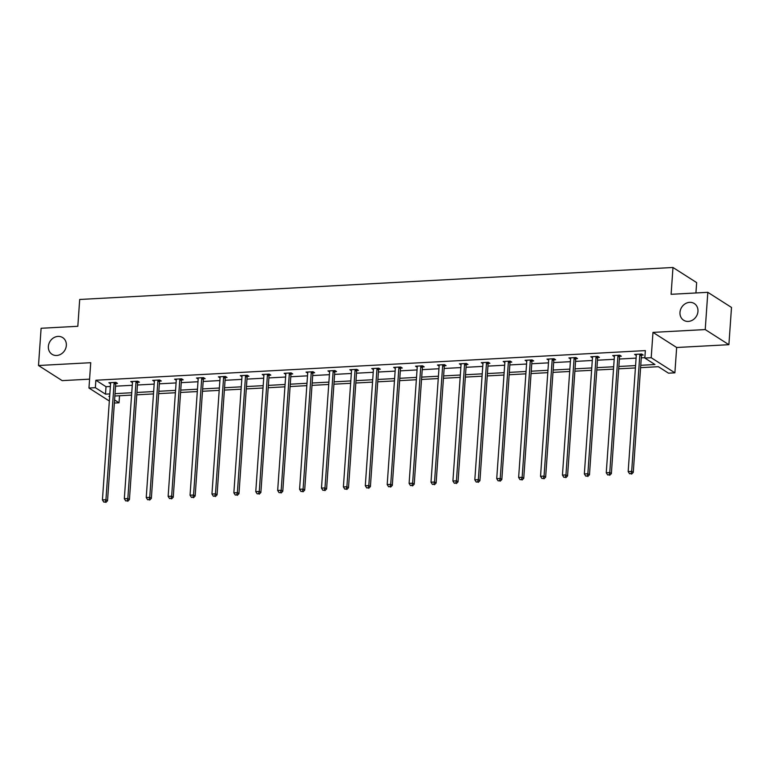 <?xml version="1.0" encoding="UTF-8"?>
<svg xmlns="http://www.w3.org/2000/svg" width="770" height="770" viewBox="0 0 770 770"><rect width="100%" height="100%" fill="white"/><g stroke="black" fill="none" stroke-linecap="round" stroke-linejoin="round"><path stroke-width="1.16" d="M66.345 345.461A9.894 8.624 122.6 0 1 61.128 354.046A9.894 8.624 122.6 0 1 52.023 354.287A9.894 8.624 122.6 0 1 48.366 346.423A9.894 8.624 122.6 0 1 53.582 337.838A9.894 8.624 122.6 0 1 62.678 337.597A9.894 8.624 122.6 0 1 66.345 345.461M697.957 311.407A9.894 8.624 122.6 0 1 692.74 319.993A9.894 8.624 122.6 0 1 683.644 320.233A9.894 8.624 122.6 0 1 679.977 312.379A9.894 8.624 122.6 0 1 685.194 303.784A9.894 8.624 122.6 0 1 694.299 303.544A9.894 8.624 122.6 0 1 697.957 311.407M109.34 401.035L88.964 388.022L90.735 362.699L38.5 365.509L41.108 328.27L77.828 326.288L79.695 299.472L672.98 267.488L671.103 294.304L707.822 292.321L731.5 307.442L728.892 344.69L705.224 329.57L652.979 332.38L651.208 357.713L674.886 372.824L668.495 373.171L658.36 366.693L640.601 367.656M707.822 292.321L705.224 329.57M38.5 365.509L62.177 380.63L89.59 379.158M652.979 332.38L676.657 347.501L728.892 344.69M676.657 347.501L674.886 372.824M119.523 395.742L119.032 402.797L114.364 403.047M695.926 292.966L696.658 282.609L672.98 267.488M137.83 382.286L139.399 382.199L137.801 381.179L130.775 381.554L132.45 382.575M181.633 379.928L183.212 379.841L181.605 378.821L174.588 379.196L176.263 380.216M225.446 377.56L227.015 377.473L225.417 376.453L218.401 376.838L220.076 377.849M269.259 375.202L270.828 375.115L269.231 374.095L262.214 374.47L263.889 375.49M313.072 372.834L314.641 372.757L313.043 371.737L306.017 372.112L307.702 373.132M356.885 370.476L358.454 370.389L356.856 369.369L349.83 369.744L351.515 370.765M400.698 368.118L402.267 368.031L400.669 367.011L393.643 367.386L395.318 368.406M444.502 365.75L446.08 365.663L444.473 364.643L437.456 365.028L439.131 366.039M488.315 363.392L489.884 363.305L488.286 362.285L481.269 362.66L482.944 363.681M532.128 361.024L533.697 360.947L532.099 359.927L525.082 360.302L526.757 361.322M575.941 358.666L577.51 358.579L575.912 357.559L568.886 357.935L570.57 358.955M619.754 356.308L621.323 356.221L619.725 355.201L612.699 355.576L614.383 356.597M640.765 365.298L654.962 364.528L644.827 358.05L645.347 350.6L95.875 380.226L106.019 386.704L110.36 386.473M115.548 386.194L132.267 385.289M137.455 385.01L154.173 384.105M159.361 383.826L176.07 382.931M181.268 382.651L197.977 381.747M203.165 381.468L219.883 380.563M225.071 380.284L241.79 379.389M246.978 379.11L263.696 378.205M268.884 377.926L285.603 377.021M290.791 376.742L307.509 375.837M312.697 375.558L329.416 374.663M334.603 374.384L351.322 373.479M356.51 373.2L373.229 372.295M378.417 372.016L395.135 371.121M400.323 370.842L417.042 369.937M422.23 369.658L438.939 368.753M444.136 368.474L460.845 367.579M466.033 367.3L482.752 366.395M487.939 366.116L504.658 365.211M509.846 364.932L526.565 364.027M531.752 363.748L548.471 362.853M553.659 362.574L570.378 361.669M575.565 361.39L592.284 360.485M597.472 360.206L614.191 359.311M619.378 359.032L636.097 358.127M641.285 357.848L644.846 357.655M641.66 355.124L643.229 355.037L641.631 354.017L634.605 354.392L636.28 355.413M597.847 357.482L599.416 357.405L597.818 356.375L590.792 356.76L592.476 357.771M554.034 359.85L555.603 359.763L554.005 358.743L546.979 359.118L548.663 360.139M510.221 362.208L511.79 362.121L510.192 361.101L503.176 361.486L504.851 362.497M466.408 364.576L467.977 364.489L466.379 363.469L459.363 363.844L461.038 364.865M422.595 366.934L424.174 366.847L422.566 365.827L415.55 366.202L417.225 367.223M378.792 369.292L380.361 369.215L378.763 368.185L371.737 368.57L373.411 369.581M334.979 371.66L336.548 371.573L334.95 370.553L327.924 370.928L329.608 371.949M291.166 374.018L292.735 373.931L291.137 372.911L284.12 373.296L285.795 374.307M247.353 376.386L248.922 376.299L247.324 375.279L240.307 375.654L241.982 376.674M203.54 378.744L205.118 378.657L203.511 377.637L196.494 378.012L198.169 379.033M159.727 381.102L161.305 381.025L159.698 379.995L152.681 380.38L154.356 381.391M115.924 383.47L117.492 383.383L115.895 382.363L108.868 382.738L110.543 383.758M644.827 358.05L651.208 357.713M88.964 388.022L95.355 387.676L105.5 394.153L109.841 393.922M95.875 380.226L95.355 387.676M115.028 393.643L131.747 392.739M136.935 392.459L153.644 391.555M158.832 391.275L175.55 390.38M180.738 390.101L197.457 389.197M202.645 388.917L219.363 388.013M224.551 387.733L241.27 386.829M246.458 386.55L263.176 385.655M268.364 385.375L285.083 384.471M290.271 384.192L306.989 383.287M312.177 383.008L328.896 382.113M334.084 381.833L350.802 380.929M355.99 380.65L372.709 379.745M377.897 379.466L394.615 378.57M399.803 378.291L416.512 377.387M421.7 377.108L438.419 376.203M443.607 375.924L460.325 375.019M465.513 374.74L482.232 373.845M487.42 373.565L504.138 372.661M509.326 372.382L526.045 371.477M531.233 371.198L547.951 370.303M553.139 370.024L569.858 369.119M575.046 368.84L591.764 367.935M596.952 367.656L613.671 366.761M618.859 366.481L635.577 365.577M109.667 396.281L108.888 396.319L109.638 396.8M114.586 399.957L119.032 402.797M635.404 367.935L618.695 368.83M613.507 369.119L596.788 370.014M591.601 370.293L574.882 371.198M569.694 371.477L552.976 372.382M547.788 372.661L531.069 373.556M525.881 373.835L509.163 374.74M503.975 375.019L487.256 375.924M482.068 376.203L465.35 377.098M460.162 377.377L443.443 378.282M438.255 378.561L421.536 379.466M416.349 379.745L399.63 380.64M394.442 380.929L377.733 381.824M372.536 382.103L355.827 383.008M350.639 383.287L333.92 384.192M328.732 384.471L312.014 385.366M306.826 385.645L290.107 386.55M284.919 386.829L268.201 387.733M263.013 388.013L246.294 388.908M241.106 389.187L224.388 390.092M219.2 390.371L202.481 391.275M197.293 391.555L180.575 392.45M175.387 392.739L158.668 393.634M153.48 393.913L136.762 394.817M131.574 395.097L114.865 396.001M106.019 386.704L105.5 394.153M636.261 354.595L636.203 355.413M614.354 355.769L614.296 356.597M592.457 356.953L592.399 357.781M570.551 358.137L570.493 358.964M548.644 359.311L548.587 360.139M526.738 360.495L526.68 361.322M504.831 361.679L504.774 362.506M482.925 362.863L482.867 363.681M461.018 364.037L460.961 364.865M439.112 365.221L439.054 366.048M417.205 366.405L417.147 367.223M395.299 367.579L395.241 368.406M373.392 368.763L373.334 369.59M351.486 369.947L351.428 370.774M329.589 371.121L329.531 371.949M307.682 372.305L307.625 373.132M285.776 373.489L285.718 374.316M263.869 374.672L263.812 375.49M241.963 375.847L241.905 376.674M220.056 377.031L219.999 377.858M198.15 378.214L198.092 379.033M176.243 379.389L176.186 380.216M154.337 380.572L154.279 381.4M132.43 381.756L132.373 382.584M110.524 382.931L110.466 383.758M640.053 354.104L639.957 354.325A1.55 1.347 -57.4 0 0 639.822 354.883L631.669 471.384L628.166 471.577L636.309 355.076A1.55 1.347 -57.4 0 0 636.241 354.527L636.174 354.315M642.026 354.277L641.554 355.345A1.55 1.347 -57.4 0 0 641.42 355.904L633.267 472.405L631.669 471.384L630.967 473.685L629.562 473.762L630.967 473.685M631.602 474.099L633.267 472.405M628.166 471.577L629.562 473.762M618.146 355.288L618.05 355.509A1.55 1.347 -57.4 0 0 617.915 356.067L609.763 472.568L606.26 472.761L614.402 356.26A1.55 1.347 -57.4 0 0 614.335 355.702L614.268 355.49M620.129 355.451L619.658 356.529A1.55 1.347 -57.4 0 0 619.513 357.088L611.37 473.589L609.763 472.568L609.06 474.869L607.655 474.946L609.06 474.869M609.696 475.273L611.37 473.589M606.26 472.761L607.655 474.946M596.25 356.462L596.144 356.683A1.55 1.347 -57.4 0 0 596.009 357.251L587.856 473.752L584.353 473.935L592.496 357.434A1.55 1.347 -57.4 0 0 592.438 356.885L592.371 356.674M598.223 356.635L597.751 357.713A1.55 1.347 -57.4 0 0 597.607 358.271L589.464 474.772L587.856 473.752L587.154 476.053L585.749 476.12L587.154 476.053M587.789 476.457L589.464 474.772M584.353 473.935L585.749 476.12M574.343 357.646L574.237 357.867A1.55 1.347 -57.4 0 0 574.102 358.425L565.95 474.926L562.447 475.119L570.589 358.618A1.55 1.347 -57.4 0 0 570.532 358.069L570.464 357.858M576.316 357.819L575.845 358.887A1.55 1.347 -57.4 0 0 575.7 359.455L567.557 475.947L565.95 474.926L565.247 477.227L563.842 477.304L565.247 477.227M565.883 477.641L567.557 475.947M562.447 475.119L563.842 477.304M552.437 358.83L552.34 359.051A1.55 1.347 -57.4 0 0 552.196 359.609L544.053 476.11L540.54 476.303L548.683 359.802A1.55 1.347 -57.4 0 0 548.625 359.253L548.558 359.032M554.41 359.003L553.938 360.071A1.55 1.347 -57.4 0 0 553.794 360.63L545.651 477.131L544.053 476.11L543.341 478.411L541.936 478.488L543.341 478.411M543.976 478.815L545.651 477.131M540.54 476.303L541.936 478.488M530.53 360.004L530.434 360.225A1.55 1.347 -57.4 0 0 530.289 360.793L522.147 477.294L518.634 477.477L526.776 360.976A1.55 1.347 -57.4 0 0 526.719 360.427L526.651 360.216M532.503 360.177L532.032 361.255A1.55 1.347 -57.4 0 0 531.887 361.813L523.744 478.314L522.147 477.294L521.434 479.594L520.029 479.662L521.434 479.594M522.079 479.999L523.744 478.314M518.634 477.477L520.029 479.662M508.624 361.188L508.527 361.409A1.55 1.347 -57.4 0 0 508.383 361.977L500.24 478.468L496.727 478.661L504.87 362.16A1.55 1.347 -57.4 0 0 504.812 361.611L504.745 361.4M510.597 361.361L510.125 362.429A1.55 1.347 -57.4 0 0 509.981 362.997L501.838 479.498L500.24 478.468L499.528 480.769L498.123 480.846L499.528 480.769M500.173 481.183L501.838 479.498M496.727 478.661L498.123 480.846M486.717 362.372L486.621 362.593A1.55 1.347 -57.4 0 0 486.476 363.151L478.334 479.652L474.82 479.845L482.963 363.344A1.55 1.347 -57.4 0 0 482.906 362.795L482.838 362.574M488.69 362.545L488.219 363.613A1.55 1.347 -57.4 0 0 488.074 364.172L479.931 480.673L478.334 479.652L477.621 481.953L476.216 482.03L477.621 481.953M478.266 482.357L479.931 480.673M474.82 479.845L476.216 482.03M464.811 363.546L464.714 363.777A1.55 1.347 -57.4 0 0 464.57 364.335L456.427 480.836L452.914 481.019L461.066 364.528A1.55 1.347 -57.4 0 0 460.999 363.969L460.932 363.758M466.784 363.719L466.312 364.797A1.55 1.347 -57.4 0 0 466.177 365.355L458.025 481.856L456.427 480.836L455.715 483.137L454.31 483.214L455.715 483.137M456.36 483.541L458.025 481.856M452.914 481.019L454.31 483.214M442.904 364.73L442.808 364.951A1.55 1.347 -57.4 0 0 442.663 365.519L434.521 482.01L431.007 482.203L439.16 365.702A1.55 1.347 -57.4 0 0 439.092 365.153L439.025 364.942M444.877 364.903L444.406 365.971A1.55 1.347 -57.4 0 0 444.271 366.539L436.118 483.04L434.521 482.01L433.808 484.311L432.403 484.388L433.808 484.311M434.453 484.725L436.118 483.04M431.007 482.203L432.403 484.388M420.998 365.914L420.901 366.135A1.55 1.347 -57.4 0 0 420.757 366.693L412.614 483.194L409.101 483.387L417.253 366.886A1.55 1.347 -57.4 0 0 417.186 366.337L417.119 366.125M422.971 366.087L422.499 367.155A1.55 1.347 -57.4 0 0 422.364 367.714L414.212 484.214L412.614 483.194L411.902 485.495L410.506 485.572L411.902 485.495M412.547 485.909L414.212 484.214M409.101 483.387L410.506 485.572M399.091 367.097L398.995 367.319A1.55 1.347 -57.4 0 0 398.86 367.877L390.708 484.378L387.195 484.571L395.347 368.07A1.55 1.347 -57.4 0 0 395.28 367.511L395.212 367.3M401.064 367.261L400.592 368.339A1.55 1.347 -57.4 0 0 400.458 368.897L392.305 485.398L390.708 484.378L390.005 486.678L388.6 486.756L390.005 486.678M390.64 487.083L392.305 485.398M387.195 484.571L388.6 486.756M377.185 368.272L377.088 368.493A1.55 1.347 -57.4 0 0 376.954 369.061L368.801 485.562L365.298 485.745L373.44 369.244A1.55 1.347 -57.4 0 0 373.373 368.695L373.306 368.483M379.158 368.445L378.686 369.523A1.55 1.347 -57.4 0 0 378.551 370.081L370.399 486.582L368.801 485.562L368.099 487.862L366.693 487.93L368.099 487.862M368.734 488.267L370.399 486.582M365.298 485.745L366.693 487.93M355.288 369.456L355.182 369.677A1.55 1.347 -57.4 0 0 355.047 370.235L346.895 486.736L343.391 486.929L351.534 370.428A1.55 1.347 -57.4 0 0 351.467 369.879L351.399 369.667M357.261 369.629L356.789 370.697A1.55 1.347 -57.4 0 0 356.645 371.265L348.502 487.757L346.895 486.736L346.192 489.037L344.787 489.114L346.192 489.037M346.827 489.45L348.502 487.757M343.391 486.929L344.787 489.114M333.381 370.639L333.275 370.861A1.55 1.347 -57.4 0 0 333.141 371.419L324.988 487.92L321.485 488.113L329.627 371.612A1.55 1.347 -57.4 0 0 329.57 371.063L329.502 370.842M335.354 370.813L334.883 371.881A1.55 1.347 -57.4 0 0 334.738 372.439L326.596 488.94L324.988 487.92L324.286 490.221L322.88 490.298L324.286 490.221M324.921 490.625L326.596 488.94M321.485 488.113L322.88 490.298M311.475 371.814L311.369 372.035A1.55 1.347 -57.4 0 0 311.234 372.603L303.091 489.104L299.578 489.287L307.721 372.786A1.55 1.347 -57.4 0 0 307.663 372.237L307.596 372.025M313.448 371.987L312.976 373.065A1.55 1.347 -57.4 0 0 312.832 373.623L304.689 490.124L303.091 489.104L302.379 491.404L300.974 491.472L302.379 491.404M303.014 491.809L304.689 490.124M299.578 489.287L300.974 491.472M289.568 372.998L289.472 373.219A1.55 1.347 -57.4 0 0 289.328 373.787L281.185 490.278L277.672 490.471L285.814 373.97A1.55 1.347 -57.4 0 0 285.757 373.421L285.689 373.209M291.541 373.171L291.07 374.239A1.55 1.347 -57.4 0 0 290.925 374.807L282.783 491.308L281.185 490.278L280.472 492.579L279.067 492.656L280.472 492.579M281.108 492.993L282.783 491.308M277.672 490.471L279.067 492.656M267.662 374.182L267.565 374.403A1.55 1.347 -57.4 0 0 267.421 374.961L259.278 491.462L255.765 491.655L263.908 375.154A1.55 1.347 -57.4 0 0 263.85 374.605L263.783 374.384M269.635 374.355L269.163 375.423A1.55 1.347 -57.4 0 0 269.019 375.981L260.876 492.482L259.278 491.462L258.566 493.762L257.161 493.84L258.566 493.762M259.211 494.167L260.876 492.482M255.765 491.655L257.161 493.84M245.755 375.356L245.659 375.587A1.55 1.347 -57.4 0 0 245.515 376.145L237.372 492.646L233.859 492.829L242.001 376.338A1.55 1.347 -57.4 0 0 241.944 375.779L241.876 375.567M247.728 375.529L247.257 376.607A1.55 1.347 -57.4 0 0 247.112 377.165L238.97 493.666L237.372 492.646L236.66 494.946L235.254 495.023L236.66 494.946M237.304 495.351L238.97 493.666M233.859 492.829L235.254 495.023M223.849 376.54L223.752 376.761A1.55 1.347 -57.4 0 0 223.608 377.329L215.465 493.82L211.952 494.013L220.095 377.512A1.55 1.347 -57.4 0 0 220.037 376.963L219.97 376.751M225.822 376.713L225.35 377.781A1.55 1.347 -57.4 0 0 225.206 378.349L217.063 494.85L215.465 493.82L214.753 496.121L213.348 496.198L214.753 496.121M215.398 496.534L217.063 494.85M211.952 494.013L213.348 496.198M201.942 377.724L201.846 377.945A1.55 1.347 -57.4 0 0 201.702 378.503L193.559 495.004L190.046 495.197L198.198 378.696A1.55 1.347 -57.4 0 0 198.131 378.147L198.063 377.935M203.915 377.897L203.444 378.965A1.55 1.347 -57.4 0 0 203.309 379.523L195.156 496.024L193.559 495.004L192.847 497.304L191.441 497.382L192.847 497.304M193.491 497.718L195.156 496.024M190.046 495.197L191.441 497.382M180.036 378.907L179.939 379.129A1.55 1.347 -57.4 0 0 179.795 379.687L171.652 496.188L168.139 496.381L176.292 379.88A1.55 1.347 -57.4 0 0 176.224 379.321L176.157 379.11M182.009 379.071L181.537 380.149A1.55 1.347 -57.4 0 0 181.402 380.707L173.25 497.208L171.652 496.188L170.94 498.488L169.535 498.565L170.94 498.488M171.585 498.893L173.25 497.208M168.139 496.381L169.535 498.565M158.129 380.082L158.033 380.303A1.55 1.347 -57.4 0 0 157.888 380.871L149.746 497.372L146.233 497.555L154.385 381.054A1.55 1.347 -57.4 0 0 154.318 380.505L154.25 380.293M160.102 380.255L159.631 381.333A1.55 1.347 -57.4 0 0 159.496 381.891L151.344 498.392L149.746 497.372L149.034 499.672L147.638 499.74L149.034 499.672M149.678 500.076L151.344 498.392M146.233 497.555L147.638 499.74M136.223 381.266L136.126 381.487A1.55 1.347 -57.4 0 0 135.992 382.045L127.839 498.546L124.326 498.739L132.478 382.238A1.55 1.347 -57.4 0 0 132.411 381.689L132.344 381.477M138.196 381.439L137.724 382.507A1.55 1.347 -57.4 0 0 137.589 383.075L129.437 499.566L127.839 498.546L127.137 500.847L125.731 500.924L127.137 500.847M127.772 501.26L129.437 499.566M124.326 498.739L125.731 500.924M114.316 382.449L114.22 382.671A1.55 1.347 -57.4 0 0 114.085 383.229L105.933 499.73L102.429 499.923L110.572 383.422A1.55 1.347 -57.4 0 0 110.505 382.873L110.437 382.651M116.289 382.623L115.818 383.691A1.55 1.347 -57.4 0 0 115.683 384.249L107.531 500.75L105.933 499.73L105.23 502.03L103.825 502.107L105.23 502.03M105.865 502.435L107.531 500.75M102.429 499.923L103.825 502.107M639.957 354.325L641.554 355.345M639.822 354.883L641.42 355.904M618.05 355.509L619.658 356.529M617.915 356.067L619.513 357.088M596.144 356.683L597.751 357.713M596.009 357.251L597.607 358.271M574.237 357.867L575.845 358.887M574.102 358.425L575.7 359.455M552.34 359.051L553.938 360.071M552.196 359.609L553.794 360.63M530.434 360.225L532.032 361.255M530.289 360.793L531.887 361.813M508.527 361.409L510.125 362.429M508.383 361.977L509.981 362.997M486.621 362.593L488.219 363.613M486.476 363.151L488.074 364.172M464.714 363.777L466.312 364.797M464.57 364.335L466.177 365.355M442.808 364.951L444.406 365.971M442.663 365.519L444.271 366.539M420.901 366.135L422.499 367.155M420.757 366.693L422.364 367.714M398.995 367.319L400.592 368.339M398.86 367.877L400.458 368.897M377.088 368.493L378.686 369.523M376.954 369.061L378.551 370.081M355.182 369.677L356.789 370.697M355.047 370.235L356.645 371.265M333.275 370.861L334.883 371.881M333.141 371.419L334.738 372.439M311.369 372.035L312.976 373.065M311.234 372.603L312.832 373.623M289.472 373.219L291.07 374.239M289.328 373.787L290.925 374.807M267.565 374.403L269.163 375.423M267.421 374.961L269.019 375.981M245.659 375.587L247.257 376.607M245.515 376.145L247.112 377.165M223.752 376.761L225.35 377.781M223.608 377.329L225.206 378.349M201.846 377.945L203.444 378.965M201.702 378.503L203.309 379.523M179.939 379.129L181.537 380.149M179.795 379.687L181.402 380.707M158.033 380.303L159.631 381.333M157.888 380.871L159.496 381.891M136.126 381.487L137.724 382.507M135.992 382.045L137.589 383.075M114.22 382.671L115.818 383.691M114.085 383.229L115.683 384.249"/></g></svg>
